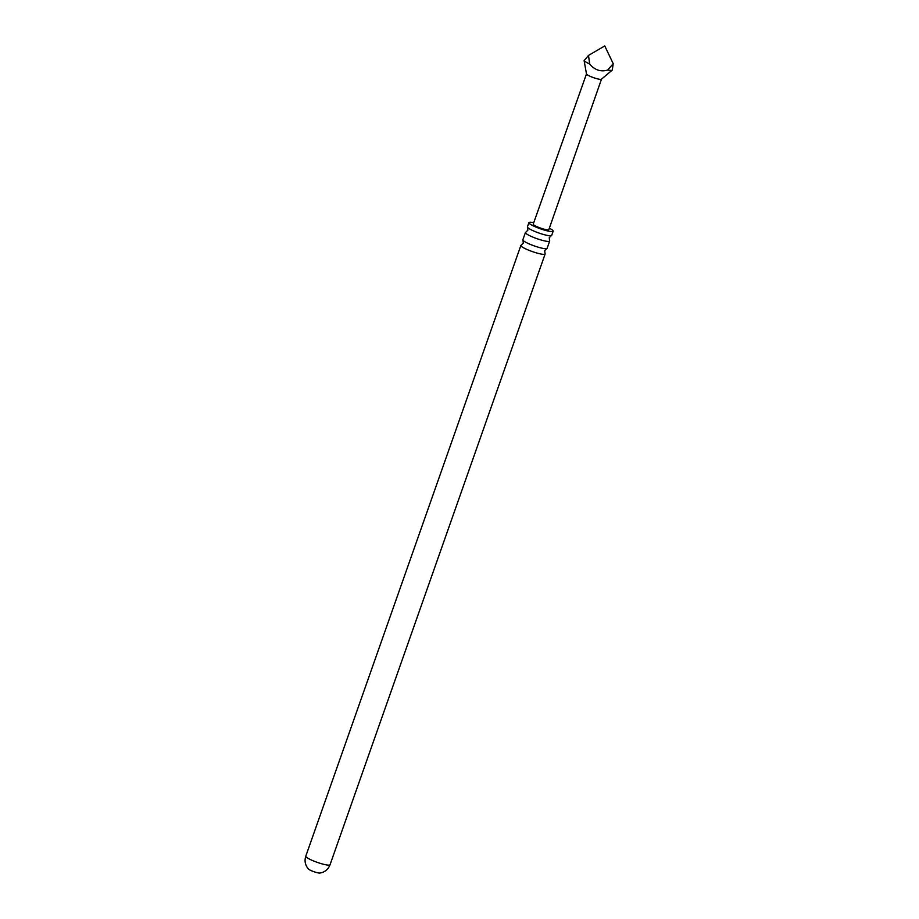 <?xml version="1.0" encoding="UTF-8"?>
<svg xmlns="http://www.w3.org/2000/svg" width="919" height="919" viewBox="0 0 919 919"><rect width="100%" height="100%" fill="white"/><g stroke="black" fill="none" stroke-linecap="round" stroke-linejoin="round"><path stroke-width="1.38" d="M525.427 232.496L522.865 239.779A12.866 1.999 19.4 0 0 522.991 240.273A12.866 1.999 19.4 0 0 529.516 244.063A12.866 1.999 19.4 0 0 546.713 248.624A12.866 1.999 19.4 0 0 547.127 248.325L549.688 241.042A12.866 1.999 -160.6 0 1 532.078 236.78A12.866 1.999 -160.6 0 1 525.427 232.496A12.866 1.999 -160.6 0 1 525.84 232.197L527.851 230.175L527.54 227.338A12.866 1.999 19.4 0 0 534.065 231.14A12.866 1.999 19.4 0 0 551.262 235.701A12.866 1.999 19.4 0 0 551.676 235.402L553.169 231.163A12.866 1.999 19.4 0 0 549.344 228.199M533.744 222.708A12.866 1.999 19.4 0 0 528.907 222.628L527.414 226.855A12.866 1.999 19.4 0 0 527.54 227.338M330.047 864.745C328.497 868.742 325.74 871.373 321.753 872.648L319.892 873.05A6.307 0.976 -160.6 0 1 311.598 870.787A6.307 0.976 -160.6 0 1 308.497 869.041L307.302 867.547C304.993 864.067 304.488 860.276 305.786 856.198A12.866 1.999 19.4 0 0 312.437 860.483A12.866 1.999 19.4 0 0 330.047 864.745L545.139 253.966A12.866 1.999 -160.6 0 1 527.529 249.704A12.866 1.999 -160.6 0 1 520.878 245.419A12.866 1.999 -160.6 0 1 521.28 245.12L523.29 243.098L522.991 240.273M586.506 73.865A7.949 1.229 19.4 0 0 586.494 73.98A7.949 1.229 19.4 0 0 590.618 76.507A7.949 1.229 19.4 0 0 601.417 79.229L612.226 70.108A15.129 2.355 19.4 0 0 612.295 70.028L613.214 63.652L607.712 70.039A15.129 2.355 19.4 0 0 612.226 70.108M607.712 70.039C601.727 71.854 596.328 70.545 591.537 66.088L589.699 64.043L588.493 55.427L584.116 60.643A15.129 2.355 19.4 0 0 589.699 64.043M584.116 60.643L586.494 73.98M601.474 79.195L548.838 229.647A8.271 1.287 -160.6 0 1 537.512 226.901A8.271 1.287 -160.6 0 1 533.227 224.144L586.483 73.911M546.713 248.624L544.703 250.634L545.013 253.472A12.866 1.999 -160.6 0 1 545.139 253.966M528.907 222.628A12.866 1.999 19.4 0 0 535.559 226.913A12.866 1.999 19.4 0 0 553.169 231.163M551.262 235.701L549.252 237.711L549.562 240.548A12.866 1.999 -160.6 0 1 549.688 241.042M588.493 55.427L604.759 45.95L613.214 63.652M305.786 856.198L520.878 245.419"/></g></svg>
